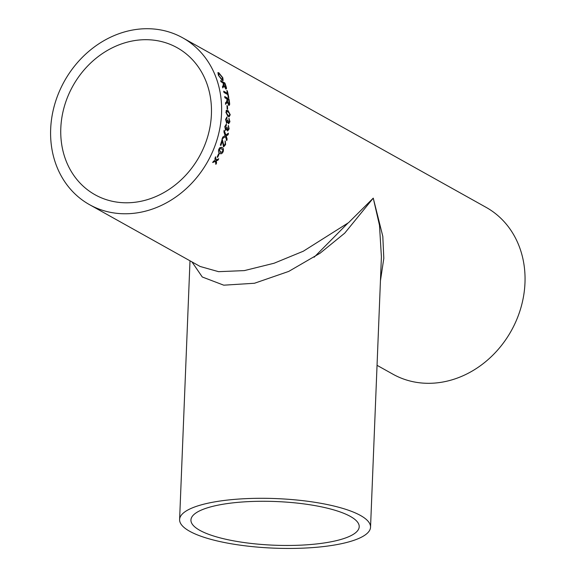 <?xml version="1.0" encoding="UTF-8"?>
<svg xmlns="http://www.w3.org/2000/svg" width="577" height="577" viewBox="0 0 577 577"><rect width="100%" height="100%" fill="white"/><g stroke="black" fill="none" stroke-linecap="round" stroke-linejoin="round"><path stroke-width="0.87" d="M221.554 113.366A95.544 82.143 119.2 0 1 175.264 197.399A95.544 82.143 119.2 0 1 89.507 204.655A95.544 82.143 119.2 0 1 64.4 81.177A95.544 82.143 119.2 0 1 182.714 37.837A95.544 82.143 119.2 0 1 221.554 113.366M182.714 37.837L486.137 207.374A95.544 82.143 119.2 0 1 524.976 282.91A95.544 82.143 119.2 0 1 478.686 366.936A95.544 82.143 119.2 0 1 392.93 374.192L377.048 365.32M200.161 266.48L218.56 271.673L244.381 270.599L274.097 263.235L303.314 251.219L348.587 222.643L373.261 198.135L382.811 236.361L383.806 258.381L380.445 280.747M219.101 154.045A95.544 82.143 119.2 0 1 217.652 157.319L217.154 157.038A95.544 82.143 119.2 0 0 218.611 153.77L218.943 153.987A95.342 81.963 119.2 0 1 217.493 157.232M223.162 151.693C222.058 153.734 220.948 154.283 219.844 153.338C218.539 152.934 218.193 151.578 218.806 149.263L219.967 147.481L222.044 147.589C223.364 148 223.732 149.371 223.162 151.693L222.996 151.636C221.893 153.677 220.782 154.225 219.678 153.28M220.385 153.59L219.844 153.338M221.388 147.308L221.871 147.539C223.191 147.95 223.566 149.32 222.996 151.636M222.015 139.115L223.912 145.592L222.188 139.144A95.544 82.143 119.2 0 1 220.364 145.123L220.912 145.433A95.544 82.143 119.2 0 0 222.318 140.968L222.138 140.932A95.342 81.963 119.2 0 1 220.76 145.346M223.681 146.818L225.6 144.603L225.246 140.99L225.117 144.3L223.833 145.577M223.515 146.746L222.318 140.968M225.124 135.523L223.912 131.895A95.544 82.143 119.2 0 0 224.215 130.294L225.838 135.018L228.427 133.172A95.544 82.143 119.2 0 1 228.117 134.751L226.162 136.013L227.136 139.071A95.544 82.143 119.2 0 1 226.732 140.658L225.47 136.605L222.304 138.732A95.544 82.143 119.2 0 0 222.715 137.16L225.124 135.523M228.218 133.323A95.342 81.963 119.2 0 1 227.937 134.737L225.989 135.992L227.136 139.071M226.033 124.271L226.285 125.534L225.275 126.853L225.838 129.169L226.97 127.063L227.807 129.746L228.643 128.671L228.405 125.562L229.141 128.909L227.626 130.95L226.985 129.205L225.629 130.366L224.785 126.536L226.379 124.307L226.285 125.534L225.088 126.846L225.96 129.219M226.79 127.055L227.879 129.782M226.97 118.357L226.076 119.67L226.775 121.992L227.727 119.886L228.708 122.569L229.444 121.495L229.011 118.393L229.942 121.733L228.615 123.774L227.886 122.028L226.653 123.182L225.585 119.352L226.977 117.131L226.97 118.357L225.895 119.684L226.927 122.05M227.54 119.893L228.795 122.605M226.674 117.088L226.725 118.364M226.278 110.452L228.023 110.539L230.23 114.722L229.156 116.828L227.987 116.475L225.874 112.284L226.761 110.193M227.446 105.865A95.544 82.143 119.2 0 1 227.634 109.277L227.136 109.003A95.544 82.143 119.2 0 0 226.956 105.591L227.266 105.908A95.342 81.963 119.2 0 1 227.446 109.168M226.84 98.876A95.544 82.143 119.2 0 1 227.021 100.174L226.307 102.129L225.506 102.749A95.544 82.143 119.2 0 1 225.636 104.221L227.316 102.172L228.716 105.23C229.545 105.504 229.826 104.704 229.559 102.836A95.544 82.143 119.2 0 0 229.011 98.934L224.713 96.532A95.544 82.143 119.2 0 1 224.907 97.794L226.84 98.876M229.148 105.317L228.716 105.23M227.756 94.57A95.544 82.143 119.2 0 1 228.304 97.405L228.802 97.679A95.544 82.143 119.2 0 0 227.309 90.827L226.819 90.553A95.544 82.143 119.2 0 1 227.489 93.337L223.688 91.209A95.544 82.143 119.2 0 1 223.955 92.443L227.756 94.57M222.938 82.864A95.544 82.143 119.2 0 1 223.349 84.076L223.068 85.865L222.47 86.42A95.544 82.143 119.2 0 1 222.852 87.805L223.984 85.951L225.802 88.858C226.595 89.139 226.703 88.404 226.119 86.651A95.544 82.143 119.2 0 0 224.893 83.023L220.594 80.621A95.544 82.143 119.2 0 1 221.013 81.79L222.938 82.864M226.263 88.93L225.802 88.858M222.816 77.751L223.14 80.513L222.188 80.34L218.409 75.284L217.933 72.623L218.791 72.76L222.816 77.751L223.047 80.549M215.019 160.5L214.983 158.228A95.544 82.143 119.2 0 0 215.625 156.894L216.115 159.988L218.712 158.754A95.544 82.143 119.2 0 1 218.07 160.089L216.26 160.94L216.563 163.067A95.544 82.143 119.2 0 1 215.863 164.373L215.445 161.315L212.776 162.512A95.544 82.143 119.2 0 0 213.476 161.207L215.019 160.5M211.413 114.304A84.206 72.392 119.2 0 1 170.619 188.362A84.206 72.392 119.2 0 1 95.039 194.752A84.206 72.392 119.2 0 1 72.911 85.93A84.206 72.392 119.2 0 1 177.182 47.732A84.206 72.392 119.2 0 1 211.413 114.304M370.542 527.205A95.544 24.797 -177.7 0 0 360.517 515.492A95.544 24.797 -177.7 0 0 253.671 498.384A95.544 24.797 -177.7 0 0 179.606 519.538A95.544 24.797 -177.7 0 0 274.082 548.15A95.544 24.797 -177.7 0 0 370.542 527.205L381.404 256.83L379.486 225.297L373.261 198.135L344.743 233.13L320.069 253.224L288.724 271.414L254.479 283.257L223.753 285.182L202.275 276.989L191.953 261.893M350.376 516.429A84.206 21.854 -177.7 0 0 256.217 501.348A84.206 21.854 -177.7 0 0 190.937 519.992A84.206 21.854 -177.7 0 0 274.198 545.207A84.206 21.854 -177.7 0 0 359.211 526.751A84.206 21.854 -177.7 0 0 350.376 516.429M347.635 223.4L314.119 257.241M212.624 162.425L215.445 161.315M218.459 158.877A95.342 81.963 119.2 0 1 217.911 160.017L216.101 160.86L216.563 163.067M216.404 162.988A95.342 81.963 119.2 0 1 215.82 164.077M215.466 156.821L216.115 159.988M217.861 72.688L218.633 72.875L222.65 77.852M218.532 73.769L218.733 75.659L221.568 79.294L222.448 79.388M218.733 75.659L221.741 79.193L222.534 79.359L222.325 77.477L219.325 73.856L218.604 73.697L218.899 75.558M223.984 85.951L222.672 87.884M220.681 80.852L224.72 83.117A95.342 81.963 119.2 0 1 225.946 86.73C226.53 88.483 226.422 89.219 225.621 88.93M225.268 87.726L225.636 86.413A95.544 82.143 119.2 0 0 224.814 83.917L223.263 83.232A95.342 81.963 119.2 0 1 224.006 85.475L225.6 87.704M224.006 85.475L225.528 87.769M223.436 83.146A95.544 82.143 119.2 0 1 224.179 85.389M226.869 90.755L227.309 90.827M227.136 90.899A95.342 81.963 119.2 0 1 228.586 97.563M223.732 91.404L227.489 93.337M227.316 102.172L225.456 104.264M224.742 96.712L228.831 98.992A95.342 81.963 119.2 0 1 229.379 102.886C229.646 104.754 229.365 105.548 228.535 105.274M228.398 103.983L229.069 102.605A95.544 82.143 119.2 0 0 228.716 99.922L227.158 99.208A95.342 81.963 119.2 0 1 227.482 101.61L228.73 103.997M227.482 101.61L228.643 104.033M227.338 99.15A95.544 82.143 119.2 0 1 227.663 101.559M230.23 114.722L229.062 116.835M226.097 110.481L227.836 110.568L230.043 114.744M226.833 111.383L226.184 112.587L227.843 115.306L229.033 115.652M226.184 112.587L228.023 115.285L229.134 115.645L229.733 114.426L229.437 113.034L226.92 111.361L226.372 112.565M228.824 118.408L229.761 121.74L228.434 123.781M227.886 122.028L226.472 123.189M228.225 125.562L228.961 128.902L227.446 130.943M226.985 129.205L225.448 130.352M222.131 138.696L225.47 136.605M226.963 139.043A95.342 81.963 119.2 0 1 226.631 140.334M226.501 135.739L225.989 135.992M224.042 130.279L225.838 135.018M225.066 140.954L225.427 144.567L223.342 146.702M221.301 147.286L221.871 147.539M220.876 148.426L219.137 149.486L220.147 152.14L220.803 152.429M219.137 149.486L220.883 152.465L222.672 151.405L222.823 150.042L220.955 148.448L219.303 149.537M89.507 204.655L200.169 266.487M179.606 519.538L189.999 260.804"/></g></svg>
